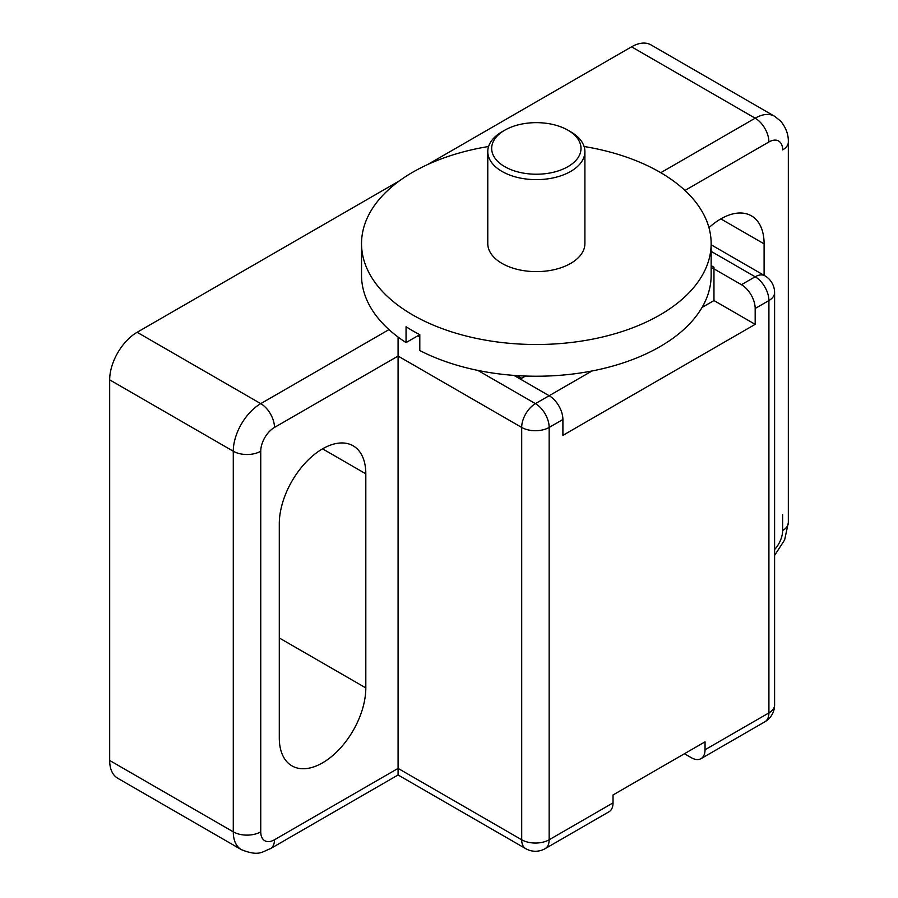 <?xml version="1.0" encoding="UTF-8"?>
<svg xmlns="http://www.w3.org/2000/svg" width="898" height="898" viewBox="0 0 898 898"><rect width="100%" height="100%" fill="white"/><g stroke="black" fill="none" stroke-linecap="round" stroke-linejoin="round"><path stroke-width="1.35" d="M419.793 334.662L406.053 342.587L406.053 326.737A174.807 100.924 -0 0 0 419.793 334.662L419.793 350.523A174.807 100.924 180 0 0 607.699 367.439A174.807 100.924 180 0 0 711.149 275.304L711.149 243.583A174.807 100.924 -0 0 0 652.891 168.364A174.807 100.924 -0 0 0 584.093 146.497M406.053 342.587A174.807 100.924 180 0 1 361.535 275.304L361.535 243.583A174.807 100.924 -0 0 0 412.732 314.951A174.807 100.924 -0 0 0 603.243 336.829A174.807 100.924 -0 0 0 711.149 243.583M488.602 146.497A174.807 100.924 -0 0 0 361.535 243.583M504.755 130.199L502.004 131.782A48.559 28.04 -0 0 0 487.782 151.605A48.559 28.04 -0 0 0 502.004 171.428A48.559 28.04 -0 0 0 554.919 177.501A48.559 28.04 -0 0 0 584.901 151.605A48.559 28.04 -0 0 0 570.679 131.782L567.929 130.199A44.675 25.795 180 0 1 567.929 166.669A44.675 25.795 180 0 1 504.755 166.669A44.675 25.795 180 0 1 504.755 130.199A44.675 25.795 180 0 1 567.929 130.199M584.901 151.605L584.901 243.583A48.559 28.04 180 0 1 554.919 269.49A48.559 28.04 180 0 1 502.004 263.406A48.559 28.04 180 0 1 487.782 243.583L487.782 151.605M711.149 251.361L755.173 276.775A19.419 11.214 60 0 1 768.913 300.561A19.419 11.214 -0 0 0 774.592 292.636A19.419 19.419 0 0 0 764.883 275.809A19.419 11.214 120 0 0 755.173 276.775L741.445 284.7L713.966 268.85L713.966 300.561L755.173 324.346L562.9 435.362L562.9 419.501A19.419 11.214 -120 0 0 549.161 395.715L535.433 403.64A19.419 11.214 120 0 0 521.693 427.437A19.419 11.214 -0 0 0 549.161 427.437A19.419 11.214 -120 0 0 535.433 403.64L477.871 370.414M545.142 848.655L609.001 811.781A19.419 11.214 -120 0 0 613.031 802.891L549.161 839.765A19.419 11.214 180 0 1 521.693 839.765A19.419 11.214 120 0 0 525.712 848.655A19.419 19.419 0 0 0 545.142 848.655A19.419 11.214 -120 0 0 549.161 839.765L549.161 427.437L562.9 419.501M274.474 839.765A19.419 11.214 -120 0 1 270.455 848.655L398.083 774.974L398.083 356.068L521.693 427.437L521.693 839.765L398.083 768.396L274.474 839.765A19.419 11.214 -60 0 1 260.746 831.84L260.746 451.223A19.419 11.214 -60 0 1 274.474 427.437L398.083 356.068L398.083 337.064M365.812 473.818L365.812 687.913A61.187 35.325 -60 0 1 339.107 749.493A61.187 35.325 -60 0 1 291.962 765.882A61.187 35.325 -60 0 1 279.289 737.875L279.289 523.781A61.187 35.325 -60 0 1 305.994 462.201A61.187 35.325 -60 0 1 353.139 445.812A61.187 35.325 -60 0 1 365.812 473.818L322.55 448.843M388.991 329.6L260.746 403.64A38.85 22.428 120 0 0 233.278 451.223L233.278 831.84L109.668 760.471A38.85 22.428 120 0 0 117.717 778.252L241.326 849.62A38.85 22.428 120 0 1 233.278 831.84A19.419 11.214 -0 0 0 260.746 831.84M109.668 760.471L109.668 379.854L233.278 451.223A19.419 11.214 -0 0 0 260.746 451.223M399.352 180.891L137.136 332.282A38.85 22.428 120 0 0 109.668 379.854M592.029 370.964L549.161 395.715L513.97 375.398M684.961 190.443L768.913 141.974A19.419 11.214 -60 0 1 782.641 149.91A19.419 11.214 -0 0 0 788.332 141.974C788.332 139.897 788.837 131.119 780.721 121.174L774.592 116.269L650.994 44.9A38.85 22.428 120 0 0 631.563 46.819L427.751 164.491M774.592 704.964A19.419 11.214 180 0 1 768.913 712.9A19.419 11.214 60 0 1 764.883 721.79A19.419 19.419 0 0 0 774.592 704.964L774.592 292.636M613.031 802.891L613.031 794.966L705.042 741.838L705.042 749.763A19.419 11.214 60 0 1 701.024 758.653A19.419 11.214 60 0 1 691.314 757.699L684.444 753.736M741.445 284.7A19.419 11.214 60 0 1 755.173 308.497L755.173 324.346M713.966 268.85L713.966 267.256L711.149 265.628M713.966 300.561L702.045 307.453M521.693 379.854L521.693 378.271L525.566 376.038M711.149 268.884L713.966 267.256M517.091 375.611L521.693 378.271M708.96 227.665A61.187 35.325 -60 0 1 751.435 215.857A61.187 35.325 -60 0 1 764.097 243.874L764.097 275.36M419.793 336.885L417.873 335.773M137.136 332.282L260.746 403.64A19.419 11.214 60 0 1 274.474 427.437M631.563 46.819L755.173 118.188L660.771 172.697M768.913 141.974A19.419 11.214 -120 0 0 755.173 118.188A38.85 22.428 120 0 1 774.592 116.269M755.173 308.497L768.913 300.561L768.913 712.9L705.042 749.763M782.641 514.666L782.641 530.516A19.419 11.214 -0 0 0 788.332 522.591L788.332 141.974M782.641 530.516A19.419 11.214 -60 0 1 774.592 549.598M764.097 243.874L720.836 218.888M365.812 687.913L279.289 637.962M398.083 774.974L525.712 848.655M270.455 848.655C262.16 851.674 259.152 856.793 241.326 849.62M701.024 758.653L764.883 721.79M764.883 275.809L711.149 244.784M774.592 555.424L784.639 539.934L788.332 522.591"/></g></svg>
